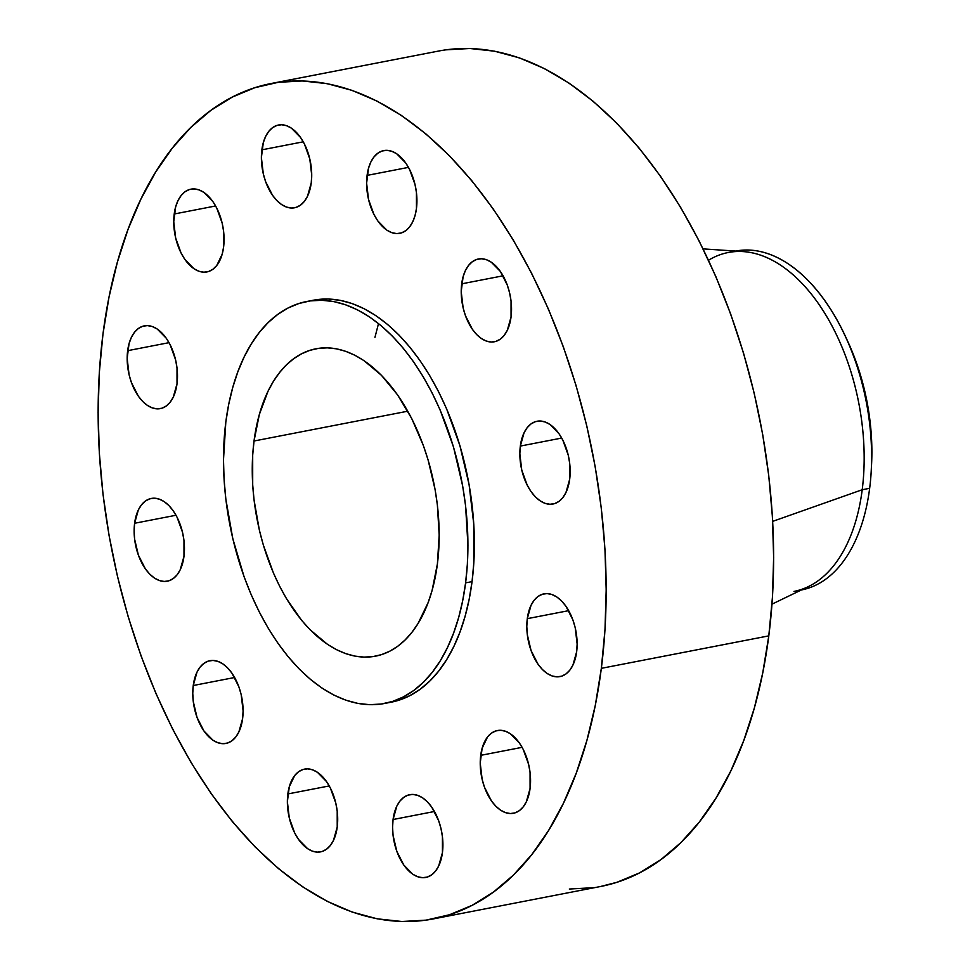 <?xml version="1.0" encoding="UTF-8"?>
<svg xmlns="http://www.w3.org/2000/svg" width="970" height="970" viewBox="0 0 970 970"><rect width="100%" height="100%" fill="white"/><g stroke="black" fill="none" stroke-linecap="round" stroke-linejoin="round"><path stroke-width="1.45" d="M393.068 819.517A42.146 24.298 79 0 1 409.728 794.685A42.146 24.298 79 0 1 442.441 852.618L442.429 836.734L440.998 828.598L438.67 820.753L431.723 807.101L427.37 801.826L422.641 797.861L417.73 795.364L412.832 794.43L408.103 795.109L403.762 797.352L399.943 801.074L396.815 806.155L393.068 819.517L392.583 827.289L393.068 835.388L396.839 851.381L403.787 865.022L412.856 874.273L417.767 876.771L422.678 877.692L427.394 877.025L431.747 874.782L435.554 871.048L438.683 865.98L442.441 852.618A42.146 24.298 79 0 1 425.769 877.45A42.146 24.298 79 0 1 393.068 819.517L434.463 811.49L393.068 819.517M287.847 793.945A42.146 24.298 79 0 1 304.507 769.125A42.146 24.298 79 0 1 337.22 827.058L337.208 811.175L335.778 803.039L330.321 787.931L326.502 781.541L317.433 772.302L312.522 769.804L307.611 768.87L302.895 769.537L298.542 771.78L294.722 775.515L289.278 786.815L287.375 801.717L289.29 817.965L294.747 833.072L298.566 839.462L307.635 848.714L312.546 851.199L317.457 852.133L322.173 851.466L326.526 849.223L330.333 845.488L333.462 840.42L337.22 827.058A42.146 24.298 79 0 1 320.549 851.878A42.146 24.298 79 0 1 287.847 793.945L329.242 785.93L287.847 793.945M193.248 685.523A42.146 24.298 79 0 1 209.908 660.691A42.146 24.298 79 0 1 242.609 718.624L243.094 710.852L241.178 694.605L238.85 686.76L231.903 673.107L227.55 667.833L222.821 663.868L217.91 661.37L213.012 660.437L208.283 661.103L203.942 663.347L200.123 667.081L196.995 672.161L193.248 685.523L192.763 693.295L193.248 701.395L197.019 717.376L203.967 731.028L213.036 740.28L217.947 742.765L222.857 743.699L227.574 743.032L231.927 740.789L235.734 737.054L238.862 731.986L242.609 718.624A42.146 24.298 79 0 1 225.949 743.444A42.146 24.298 79 0 1 193.248 685.523L234.643 677.496L193.248 685.523M134.612 523.266A42.146 24.298 79 0 1 151.272 498.447A42.146 24.298 79 0 1 183.973 556.38L183.973 540.496L182.53 532.36L177.073 517.252L173.254 510.863L168.913 505.576L164.185 501.623L159.274 499.126L154.363 498.192L149.647 498.859L145.294 501.102L141.487 504.837L138.358 509.905L134.612 523.266L134.127 531.039L134.612 539.15L138.383 555.131L145.33 568.784L149.671 574.058L154.4 578.023L159.31 580.521L164.221 581.454L168.938 580.787L173.29 578.544L177.098 574.81L180.226 569.729L183.973 556.38A42.146 24.298 79 0 1 167.313 581.2A42.146 24.298 79 0 1 134.612 523.266L176.006 515.252L134.612 523.266M127.652 350.679A42.146 24.298 79 0 1 144.312 325.859A42.146 24.298 79 0 1 177.013 383.78L177.013 367.909L175.57 359.773L170.114 344.665L166.294 338.275L157.225 329.024L152.314 326.538L147.404 325.605L142.687 326.272L138.334 328.515L134.527 332.249L131.399 337.317L129.071 343.55L127.167 358.451L129.083 374.699L131.411 382.544L138.358 396.196L142.711 401.471L147.44 405.436L152.351 407.933L157.261 408.867L161.978 408.2L166.319 405.957L170.138 402.223L173.266 397.142L177.013 383.78A42.146 24.298 79 0 1 160.353 408.612A42.146 24.298 79 0 1 127.652 350.679L169.047 342.652L127.652 350.679M174.224 213.994A42.146 24.298 79 0 1 190.896 189.174A42.146 24.298 79 0 1 223.597 247.095L223.585 231.224L222.154 223.088L216.698 207.98L212.879 201.59L203.809 192.339L198.898 189.853L193.988 188.92L189.271 189.587L184.918 191.83L181.111 195.564L177.983 200.632L175.655 206.865L173.751 221.766L175.667 238.014L181.123 253.121L184.943 259.511L194.012 268.751L198.923 271.248L203.833 272.182L208.55 271.515L212.903 269.272L216.722 265.537L222.166 254.237L223.597 247.095A42.146 24.298 79 0 1 206.937 271.927A42.146 24.298 79 0 1 174.224 213.994L215.619 205.967L174.224 213.994M261.864 149.841A42.146 24.298 79 0 1 278.535 125.009A42.146 24.298 79 0 1 311.237 182.942L311.722 175.17L309.794 158.922L304.337 143.827L300.518 137.425L291.449 128.185L286.538 125.688L281.627 124.754L276.911 125.433L272.558 127.676L268.751 131.399L265.622 136.479L263.294 142.699L261.391 157.613L263.306 173.848L265.635 181.705L272.582 195.358L276.935 200.632L281.664 204.597L286.562 207.095L291.473 208.016L296.202 207.35L300.542 205.106L304.362 201.384L307.49 196.304L311.237 182.942A42.146 24.298 79 0 1 294.577 207.774A42.146 24.298 79 0 1 261.864 149.841L303.27 141.814L261.864 149.841M367.084 175.4A42.146 24.298 79 0 1 383.756 150.58A42.146 24.298 79 0 1 416.457 208.501L416.445 192.63L415.014 184.494L409.558 169.386L405.739 162.996L396.669 153.745L391.759 151.259L386.848 150.326L382.132 150.993L377.779 153.236L373.971 156.97L370.843 162.038L368.515 168.271L366.611 183.172L368.527 199.42L373.983 214.528L377.803 220.917L386.872 230.157L391.783 232.654L396.694 233.588L401.41 232.921L405.763 230.678L409.57 226.944L412.699 221.863L415.027 215.643L416.457 208.501A42.146 24.298 79 0 1 399.786 233.333A42.146 24.298 79 0 1 367.084 175.4L408.479 167.373L367.084 175.4M461.696 283.834A42.146 24.298 79 0 1 478.355 259.002A42.146 24.298 79 0 1 511.057 316.935L511.057 301.064L509.614 292.928L507.286 285.071L500.338 271.418L491.269 262.179L486.358 259.681L481.447 258.76L476.731 259.426L472.378 261.67L468.571 265.392L465.442 270.472L463.114 276.692L461.211 291.606L463.126 307.854L465.454 315.699L472.402 329.351L476.755 334.626L481.484 338.591L486.394 341.088L491.293 342.022L496.022 341.343L500.362 339.1L504.182 335.377L507.31 330.297L511.057 316.935A42.146 24.298 79 0 1 494.397 341.767A42.146 24.298 79 0 1 461.696 283.834L503.09 275.807L461.696 283.834M520.332 446.079A42.146 24.298 79 0 1 536.992 421.259A42.146 24.298 79 0 1 569.693 479.192L569.693 463.308L568.25 455.172L562.794 440.065L558.975 433.675L549.905 424.423L544.995 421.938L540.084 421.004L535.367 421.671L531.014 423.914L527.207 427.649L524.079 432.717L520.332 446.079L519.847 453.851L521.763 470.098L527.231 485.206L531.039 491.596L535.391 496.87L540.12 500.835L545.031 503.333L549.942 504.267L554.658 503.6L559.011 501.357L562.818 497.622L565.946 492.542L569.693 479.192A42.146 24.298 79 0 1 553.033 504.012A42.146 24.298 79 0 1 520.332 446.079L561.727 438.052L520.332 446.079M480.708 755.351A42.146 24.298 79 0 1 497.367 730.531A42.146 24.298 79 0 1 530.081 788.464L530.069 772.581L528.638 764.445L523.182 749.337L519.362 742.947L510.293 733.708L505.382 731.21L500.471 730.277L495.743 730.943L491.402 733.187L487.583 736.921L482.138 748.222L480.223 763.123L482.151 779.371L484.479 787.216L491.426 800.868L495.779 806.155L500.496 810.108L505.406 812.605L510.317 813.539L515.034 812.872L519.386 810.629L523.194 806.894L526.322 801.826L530.081 788.464A42.146 24.298 79 0 1 513.409 813.284A42.146 24.298 79 0 1 480.708 755.351L522.102 747.337L480.708 755.351M527.292 618.666A42.146 24.298 79 0 1 543.952 593.846A42.146 24.298 79 0 1 576.653 651.779L577.138 644.007L575.222 627.76L572.894 619.915L565.946 606.262L561.594 600.988L556.865 597.023L551.954 594.525L547.044 593.591L542.327 594.258L537.974 596.501L534.167 600.236L531.039 605.316L527.292 618.666L526.807 626.438L527.292 634.55L531.063 650.53L538.01 664.183L542.363 669.47L547.08 673.422L551.991 675.92L556.901 676.854L561.618 676.187L565.971 673.944L569.778 670.209L572.906 665.141L576.653 651.779A42.146 24.298 79 0 1 559.993 676.599A42.146 24.298 79 0 1 527.292 618.666L568.687 610.651L527.292 618.666M378.518 323.543L374.953 337.342M771.974 604.164L808.289 586.632A172.612 99.498 -101 0 0 862.209 489.741L869.653 488.298A172.612 99.498 79 0 1 801.353 589.978L801.414 589.966A172.612 99.498 -101 0 0 869.653 488.298L862.209 489.741A172.612 99.498 79 0 1 793.969 591.409M708.524 260.239A172.612 99.498 79 0 1 728.276 252.503A172.612 99.498 79 0 1 862.209 489.741L772.666 521.375L862.209 489.741A172.612 99.498 -101 0 0 743.347 251.582L703.104 248.89M601.339 668.33A425.503 245.277 79 0 1 433.117 918.954A425.503 245.277 79 0 1 102.965 334.129L109.004 297.135L117.394 262.094L128.04 229.369L140.844 199.25L155.673 172.054L172.405 148.01L190.872 127.385L210.89 110.35L232.266 97.085L254.795 87.712L278.257 82.317L302.434 80.959L327.096 83.65L352.001 90.355L376.893 101.025L401.556 115.539L425.745 133.775L449.219 155.552L471.772 180.662L493.16 208.853L513.191 239.857L531.669 273.382L548.426 309.103L563.291 346.666L576.119 385.72L586.789 425.891L595.204 466.788L601.279 508.013L604.953 549.178L606.189 589.869L604.989 629.724L601.339 668.33L595.301 705.323L586.911 740.365L576.265 773.09L563.461 803.208L548.632 830.405L531.899 854.437L513.433 875.073L493.415 892.109L472.038 905.374L449.51 914.746L426.048 920.142L401.871 921.5L377.209 918.808L352.304 912.103L327.411 901.433L302.749 886.907L278.56 868.671L255.086 846.907L232.533 821.796L211.145 793.605L191.114 762.602L172.624 729.076L155.879 693.356L141.014 655.793L128.185 616.738L117.515 576.568L109.101 535.67L103.026 494.445L99.352 453.281L98.115 412.577L99.316 372.735L102.965 334.129A425.503 245.277 79 0 1 271.188 83.505A425.503 245.277 79 0 1 601.339 668.33L768.798 635.871L601.339 668.33M433.117 918.954L600.575 886.495A425.503 245.277 -101 0 0 768.798 635.871A425.503 245.277 -101 0 0 438.634 51.046L271.188 83.505M465.6 582.873A204.718 118.013 79 0 1 384.666 703.456A204.718 118.013 79 0 1 225.816 422.083L228.726 404.284L232.764 387.418L237.88 371.68L244.04 357.19L251.181 344.095L259.233 332.54L268.108 322.61L277.747 314.413L288.029 308.036L298.869 303.513L310.157 300.918L321.797 300.276L333.656 301.561L345.635 304.798L357.615 309.927L369.485 316.911L381.125 325.69L392.413 336.166L403.265 348.242L413.559 361.798L423.199 376.724L432.087 392.85L440.15 410.031L453.475 446.903L462.654 485.909L465.576 505.746L467.94 545.128L467.358 564.297L465.6 582.873L462.702 600.672L458.664 617.526L453.536 633.277L447.376 647.766L440.247 660.861L432.196 672.416L423.308 682.346L413.681 690.543L403.399 696.921L392.559 701.431L381.258 704.026L369.631 704.681L357.772 703.383L345.793 700.158L333.801 695.029L321.943 688.045L310.303 679.267L299.002 668.791L288.163 656.714L277.869 643.146L268.229 628.233L259.342 612.106L251.278 594.913L244.125 576.847L232.812 538.726L225.852 499.211L224.082 479.41L223.488 459.828L225.816 422.083A204.718 118.013 79 0 1 306.75 301.5A204.718 118.013 79 0 1 465.6 582.873L472.05 581.624L465.6 582.873M384.666 703.456L391.104 702.207A204.718 118.013 -101 0 0 472.05 581.624A204.718 118.013 -101 0 0 313.201 300.251L306.75 301.5M254.031 440.998A156.558 90.246 79 0 1 315.917 348.788A156.558 90.246 79 0 1 437.397 563.958A156.558 90.246 79 0 1 375.499 656.169A156.558 90.246 79 0 1 254.031 440.998L407.788 411.195L254.031 440.998L252.685 455.197L252.697 484.83L254.055 499.974L259.378 530.19L263.306 544.97L273.491 573.161L279.663 586.304L286.465 598.648L301.706 620.424L310 629.663L327.533 644.383L336.602 649.718L345.769 653.647L354.935 656.12L364.005 657.102L372.904 656.605L381.537 654.617L389.819 651.173L397.688 646.287L405.048 640.018L411.838 632.428L417.997 623.589L428.17 602.503L432.087 590.463L437.397 563.958L439.18 535.088L437.373 504.97L435.142 489.801L428.109 459.974L423.393 445.606L411.765 418.64L397.591 394.899L381.428 375.293L363.895 360.573L354.814 355.226L345.659 351.31L336.493 348.836L327.423 347.854L318.524 348.351L309.891 350.328L301.597 353.783L293.74 358.657L286.368 364.926L279.578 372.516L273.419 381.368L267.962 391.371L259.342 414.493L254.031 440.998M390.995 702.231L398.997 700.182L409.837 695.672L420.119 689.294L429.746 681.098L438.634 671.167L446.685 659.612L453.827 646.517L459.986 632.028L465.103 616.277L469.14 599.424L472.05 581.624L473.796 563.049L473.784 524.297L469.092 484.661L459.913 445.654L446.588 408.782L438.525 391.601L429.637 375.475L419.998 360.561L409.704 346.993L398.852 334.917L387.563 324.441L375.923 315.662L364.053 308.678L352.074 303.549L340.094 300.312L328.236 299.027L313.08 300.263M600.333 886.544L616.968 882.288L639.497 872.915L660.873 859.65L680.891 842.615L699.346 821.99L716.078 797.946L730.919 770.75L743.723 740.631L754.369 707.906L762.747 672.865L768.798 635.871L772.435 597.265L773.648 557.423L772.399 516.719L768.737 475.555L762.662 434.33L754.248 393.432L743.578 353.262L730.737 314.207L715.884 276.644L699.127 240.924L680.649 207.398L660.606 176.394L639.218 148.204L616.678 123.093L593.203 101.329L569.014 83.093L544.352 68.567L519.447 57.897L494.542 51.192L469.892 48.5L445.715 49.858M569.317 889.041L593.495 887.683M869.653 488.298A172.612 99.498 -101 0 0 735.733 251.06L735.672 251.072A172.612 99.498 79 0 1 845.452 336.432A172.612 99.498 79 0 1 871.303 469.795A172.612 99.498 79 0 1 869.653 488.298M871.303 469.795L871.581 464.109A158.559 91.398 -101 0 0 847.841 341.598L845.452 336.432M871.581 464.206L871.424 436.706L867.798 406.006L860.681 375.802L855.904 361.24L847.768 341.44"/></g></svg>
